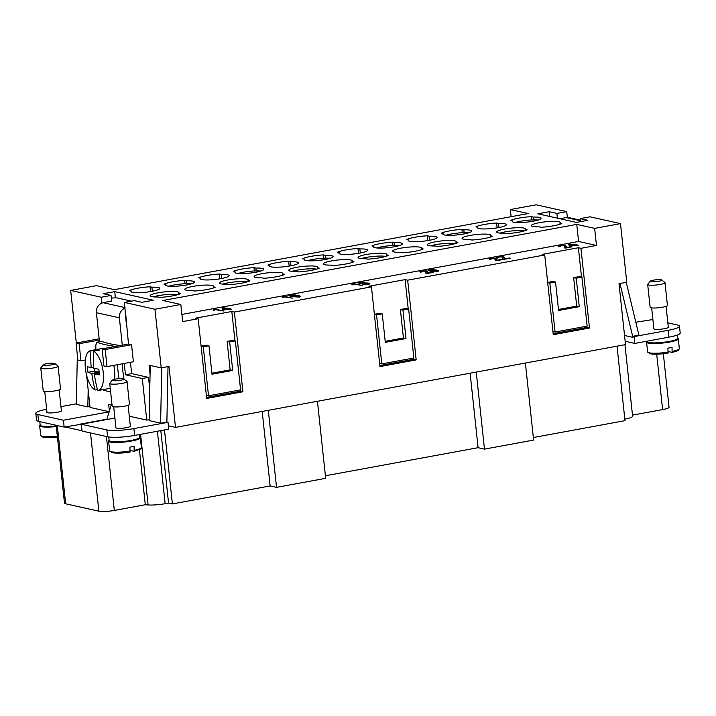 <?xml version="1.0" encoding="UTF-8"?>
<svg xmlns="http://www.w3.org/2000/svg" width="716" height="716" viewBox="0 0 716 716"><rect width="100%" height="100%" fill="white"/><g stroke="black" fill="none" stroke-linecap="round" stroke-linejoin="round"><path stroke-width="1.07" d="M668.279 326.979A7.393 1.181 173.9 0 1 668.449 327.203A7.393 1.181 173.9 0 1 662.828 328.957A7.393 1.181 173.9 0 1 654.496 329.199A7.393 1.181 173.9 0 1 653.735 328.769A7.393 1.181 173.9 0 1 653.86 328.528M661.718 279.974L664.86 282.435A8.699 1.387 173.9 0 1 664.994 282.65A8.699 1.387 173.9 0 1 660.179 284.431A8.699 1.387 173.9 0 1 647.694 284.503A8.699 1.387 173.9 0 1 647.783 284.261L650.334 281.182A5.8 0.931 173.9 0 1 653.484 280.153A5.8 0.931 173.9 0 1 661.718 279.974A5.8 0.931 173.9 0 1 658.595 281.298A5.8 0.931 173.9 0 1 652.652 281.835A5.8 0.931 173.9 0 1 650.334 281.182M664.994 282.65L667.428 305.428A8.699 1.387 173.9 0 1 662.613 307.209A8.699 1.387 173.9 0 1 650.128 307.271L647.694 284.503M677.309 335.034L677.658 338.31A15.376 2.461 173.9 0 1 669.138 341.451A15.376 2.461 173.9 0 1 647.085 341.577L647.04 341.174M668.341 352.12A15.949 2.551 173.9 0 1 649.242 352.809A15.949 2.551 173.9 0 1 647.604 351.887L650.021 353.749C654.227 354.465 660.224 354.268 668.037 353.149L667.921 348.137A15.949 2.551 -6.1 0 0 670.06 347.77A15.949 2.551 -6.1 0 0 672.055 347.376L672.091 352.388L668.279 351.538M677.64 338.203A15.949 2.551 173.9 0 1 678.294 338.82A15.949 2.551 173.9 0 1 669.451 342.078A15.949 2.551 173.9 0 1 646.566 342.203A15.949 2.551 173.9 0 1 647.076 341.469M678.294 338.82L679.323 348.495L678.687 349.999C678.589 349.864 679.368 350.589 672.19 352.388L672.091 352.388M46.943 412.076A7.393 1.181 -6.1 0 0 46.826 412.318A7.393 1.181 -6.1 0 0 47.578 412.747A7.393 1.181 -6.1 0 0 55.911 412.505A7.393 1.181 -6.1 0 0 61.531 410.751A7.393 1.181 -6.1 0 0 61.361 410.528M115.903 427.47A7.393 1.181 -6.1 0 0 115.786 427.721A7.393 1.181 -6.1 0 0 116.547 428.141A7.393 1.181 -6.1 0 0 124.87 427.908A7.393 1.181 -6.1 0 0 130.491 426.145A7.393 1.181 -6.1 0 0 130.321 425.93M54.801 363.513L57.942 365.983A8.699 1.387 173.9 0 1 58.086 366.198A8.699 1.387 173.9 0 1 53.261 367.979A8.699 1.387 173.9 0 1 40.776 368.051A8.699 1.387 173.9 0 1 40.866 367.809L43.416 364.73A5.8 0.931 173.9 0 1 46.576 363.701A5.8 0.931 173.9 0 1 54.801 363.513A5.8 0.931 173.9 0 1 51.677 364.847A5.8 0.931 173.9 0 1 45.735 365.384A5.8 0.931 173.9 0 1 43.416 364.73M58.086 366.198L60.52 388.976A8.699 1.387 173.9 0 1 55.696 390.748A8.699 1.387 173.9 0 1 43.211 390.82L40.776 368.051M112.376 380.133L109.834 383.212A8.699 1.387 -6.1 0 0 109.736 383.445A8.699 1.387 -6.1 0 0 122.221 383.373A8.699 1.387 -6.1 0 0 127.045 381.592A8.699 1.387 -6.1 0 0 126.902 381.386L123.761 378.916A5.8 0.931 -6.1 0 0 115.536 379.104A5.8 0.931 -6.1 0 0 112.376 380.133A5.8 0.931 -6.1 0 0 114.694 380.778A5.8 0.931 -6.1 0 0 120.646 380.241A5.8 0.931 -6.1 0 0 123.761 378.916M109.736 383.445L112.17 406.223A8.699 1.387 -6.1 0 0 124.656 406.151A8.699 1.387 -6.1 0 0 129.48 404.37L127.045 381.592M108.751 436.975L109.127 440.519A15.376 2.461 -6.1 0 0 131.18 440.403A15.376 2.461 -6.1 0 0 139.701 437.252L139.414 434.549M112.439 452.7A14.794 2.363 -6.1 0 0 129.999 452.091L129.963 447.088A15.949 2.551 -6.1 0 0 132.111 446.721A15.949 2.551 -6.1 0 0 134.107 446.328L134.134 451.331L130.33 450.48M109.118 440.412A15.949 2.551 -6.1 0 0 108.617 441.154A15.949 2.551 -6.1 0 0 131.502 441.029A15.949 2.551 -6.1 0 0 140.336 437.762A15.949 2.551 -6.1 0 0 139.692 437.145M102.513 389.719A150.539 24.067 -6.1 0 0 109.879 391.813A150.539 24.067 -6.1 0 0 110.649 391.983M119.035 378.657A150.539 134.348 -77.4 0 1 117.442 364.713M115.383 346.428A31.907 13.461 -100.4 0 0 115.357 346.374A150.539 24.067 173.9 0 1 104.831 344.557A150.539 24.067 173.9 0 1 96.92 342.257L101.663 341.389A150.539 24.067 -6.1 0 0 109.584 343.68A150.539 24.067 -6.1 0 0 120.1 345.506L115.357 346.374M97.43 389.602L95.147 390.023A115.983 103.507 -77.4 0 1 91.809 373.43A115.983 18.544 173.9 0 1 87.97 372.311A115.276 102.88 -77.4 0 1 87.361 366.619A115.983 18.544 -6.1 0 0 91.201 367.738A115.983 103.507 -77.4 0 1 90.932 350.572L96.839 349.489A20.299 8.565 79.6 0 1 98.092 349.569A20.299 8.565 79.6 0 1 99.39 350.061L93.483 351.144A115.983 103.507 102.6 0 0 93.76 368.301A115.983 18.544 -6.1 0 0 98.853 369.188A115.276 102.88 102.6 0 0 99.461 374.88A115.983 18.544 173.9 0 1 94.369 374.003A115.983 103.507 102.6 0 0 97.698 390.596A20.299 8.565 -100.4 0 0 97.994 390.551L109.324 388.466A20.299 8.565 -100.4 0 0 110.246 388.17M114.587 379.292A20.299 8.565 -100.4 0 0 113.763 365.393M103.605 348.594A20.299 8.565 -100.4 0 0 103.525 348.576A20.299 8.565 -100.4 0 0 101.976 348.531L90.646 350.616A20.299 8.565 -100.4 0 0 85.419 368.928A20.299 8.565 -100.4 0 0 95.147 390.023M97.994 390.551A20.299 8.565 -100.4 0 0 103.22 372.239A20.299 8.565 -100.4 0 0 93.483 351.144M125.774 314.906L128.495 344.011L122.284 345.157L119.366 317.823A8.699 7.769 -77.4 0 1 120.995 311.37A8.699 7.769 -77.4 0 1 125.049 308.175M111.607 300.908L103.229 302.725A8.699 7.769 102.6 0 0 98.011 306.233A8.699 7.769 102.6 0 0 96.383 312.695L99.488 341.783M151.908 287.188A14.499 2.318 173.9 0 1 159.82 288.405A14.499 2.318 173.9 0 1 159.57 288.897A14.499 2.318 173.9 0 1 144.193 292.388A14.499 2.318 173.9 0 1 130.974 291.484A14.499 2.318 173.9 0 1 131.225 290.991L129.336 290.571A17.399 2.783 173.9 0 1 150.029 286.767L151.908 287.188L152.347 291.26M158.039 296.979A14.499 2.318 173.9 0 1 150.136 295.762A14.499 2.318 173.9 0 1 171.07 291.466A14.499 2.318 173.9 0 1 178.973 292.683A14.499 2.318 173.9 0 1 178.731 293.175L180.611 293.596A17.399 2.783 173.9 0 1 159.919 297.4L158.039 296.979M153.358 296.854A14.499 2.318 173.9 0 1 171.375 294.312A14.499 2.318 173.9 0 1 177.702 294.67M186.572 280.806A14.499 2.318 173.9 0 1 194.475 282.023A14.499 2.318 173.9 0 1 194.233 282.525A14.499 2.318 173.9 0 1 178.848 286.015A14.499 2.318 173.9 0 1 165.638 285.111A14.499 2.318 173.9 0 1 165.879 284.619L164 284.198A17.399 2.783 173.9 0 1 184.692 280.395L186.572 280.806L186.876 283.661A14.499 2.318 173.9 0 1 191.548 283.778M221.226 274.434A14.499 2.318 173.9 0 1 229.129 275.651A14.499 2.318 173.9 0 1 228.887 276.143A14.499 2.318 173.9 0 1 213.502 279.643A14.499 2.318 173.9 0 1 200.292 278.739A14.499 2.318 173.9 0 1 200.534 278.238L198.654 277.826A17.399 2.783 173.9 0 1 219.347 274.013L221.226 274.434L221.665 278.515M255.88 268.061A14.499 2.318 173.9 0 1 263.783 269.279A14.499 2.318 173.9 0 1 263.542 269.771A14.499 2.318 173.9 0 1 248.157 273.27A14.499 2.318 173.9 0 1 234.946 272.357A14.499 2.318 173.9 0 1 235.188 271.865L233.309 271.445A17.399 2.783 173.9 0 1 254.001 267.641L255.88 268.061L256.185 270.908A14.499 2.318 173.9 0 1 260.866 271.033M290.535 261.689A14.499 2.318 173.9 0 1 298.447 262.906A14.499 2.318 173.9 0 1 298.196 263.399A14.499 2.318 173.9 0 1 282.82 266.898A14.499 2.318 173.9 0 1 269.601 265.985A14.499 2.318 173.9 0 1 269.851 265.493L267.972 265.072A17.399 2.783 173.9 0 1 288.655 261.268L290.535 261.689L290.973 265.761M325.198 255.317A14.499 2.318 173.9 0 1 333.101 256.534A14.499 2.318 173.9 0 1 332.859 257.026A14.499 2.318 173.9 0 1 317.474 260.517A14.499 2.318 173.9 0 1 304.264 259.613A14.499 2.318 173.9 0 1 304.506 259.12L302.626 258.7A17.399 2.783 173.9 0 1 323.319 254.896L325.198 255.317L325.503 258.163A14.499 2.318 173.9 0 1 330.174 258.279M359.853 248.935A14.499 2.318 173.9 0 1 367.755 250.153A14.499 2.318 173.9 0 1 367.514 250.645A14.499 2.318 173.9 0 1 352.129 254.144A14.499 2.318 173.9 0 1 338.919 253.24A14.499 2.318 173.9 0 1 339.16 252.748L337.281 252.327A17.399 2.783 173.9 0 1 357.973 248.515L359.853 248.935L360.291 253.017M394.507 242.563A14.499 2.318 173.9 0 1 402.41 243.78A14.499 2.318 173.9 0 1 402.168 244.272A14.499 2.318 173.9 0 1 386.783 247.772A14.499 2.318 173.9 0 1 373.573 246.859A14.499 2.318 173.9 0 1 373.815 246.367L371.935 245.946A17.399 2.783 173.9 0 1 392.628 242.142L394.507 242.563L394.811 245.409A14.499 2.318 173.9 0 1 399.492 245.534M429.161 236.19A14.499 2.318 173.9 0 1 437.073 237.408A14.499 2.318 173.9 0 1 436.823 237.9A14.499 2.318 173.9 0 1 421.447 241.399A14.499 2.318 173.9 0 1 408.227 240.487A14.499 2.318 173.9 0 1 408.478 239.994L406.599 239.574A17.399 2.783 173.9 0 1 427.282 235.77L429.161 236.19L429.6 240.263M463.825 229.818A14.499 2.318 173.9 0 1 471.728 231.035A14.499 2.318 173.9 0 1 471.486 231.528A14.499 2.318 173.9 0 1 456.101 235.018A14.499 2.318 173.9 0 1 442.891 234.114A14.499 2.318 173.9 0 1 443.132 233.622L441.253 233.201A17.399 2.783 173.9 0 1 461.945 229.397L463.825 229.818L464.129 232.664A14.499 2.318 173.9 0 1 468.801 232.781M498.479 223.437A14.499 2.318 173.9 0 1 506.382 224.654A14.499 2.318 173.9 0 1 506.14 225.155A14.499 2.318 173.9 0 1 490.755 228.646A14.499 2.318 173.9 0 1 477.545 227.742A14.499 2.318 173.9 0 1 477.787 227.249L475.907 226.829A17.399 2.783 173.9 0 1 496.6 223.025L498.479 223.437L498.918 227.518M533.134 217.064A14.499 2.318 173.9 0 1 541.036 218.282A14.499 2.318 173.9 0 1 540.795 218.774A14.499 2.318 173.9 0 1 525.41 222.273A14.499 2.318 173.9 0 1 512.2 221.369A14.499 2.318 173.9 0 1 512.441 220.868L510.562 220.456A17.399 2.783 173.9 0 1 531.254 216.644L533.134 217.064L533.438 219.91A14.499 2.318 173.9 0 1 538.119 220.036M192.694 290.606A14.499 2.318 173.9 0 1 184.791 289.389A14.499 2.318 173.9 0 1 205.725 285.084A14.499 2.318 173.9 0 1 213.628 286.302A14.499 2.318 173.9 0 1 213.386 286.803L215.265 287.214A17.399 2.783 173.9 0 1 194.573 291.027L192.694 290.606M227.348 284.234A14.499 2.318 173.9 0 1 219.445 283.008A14.499 2.318 173.9 0 1 240.379 278.712A14.499 2.318 173.9 0 1 248.282 279.929A14.499 2.318 173.9 0 1 248.04 280.421L249.92 280.842A17.399 2.783 173.9 0 1 229.236 284.646L227.348 284.234M222.676 284.109A14.499 2.318 173.9 0 1 240.683 281.558A14.499 2.318 173.9 0 1 247.02 281.925M262.011 277.853A14.499 2.318 173.9 0 1 254.099 276.636A14.499 2.318 173.9 0 1 275.034 272.34A14.499 2.318 173.9 0 1 282.945 273.557A14.499 2.318 173.9 0 1 282.704 274.049L284.583 274.47A17.399 2.783 173.9 0 1 263.891 278.273L262.011 277.853M296.666 271.48A14.499 2.318 173.9 0 1 288.763 270.263A14.499 2.318 173.9 0 1 309.697 265.967A14.499 2.318 173.9 0 1 317.6 267.184A14.499 2.318 173.9 0 1 317.358 267.677L319.238 268.097A17.399 2.783 173.9 0 1 298.545 271.901L296.666 271.48M291.985 271.355A14.499 2.318 173.9 0 1 310.001 268.813A14.499 2.318 173.9 0 1 316.329 269.171M331.32 265.108A14.499 2.318 173.9 0 1 323.417 263.891A14.499 2.318 173.9 0 1 344.351 259.586A14.499 2.318 173.9 0 1 352.254 260.803A14.499 2.318 173.9 0 1 352.012 261.304L353.892 261.725A17.399 2.783 173.9 0 1 333.2 265.529L331.32 265.108M365.974 258.736A14.499 2.318 173.9 0 1 358.072 257.518A14.499 2.318 173.9 0 1 379.006 253.213A14.499 2.318 173.9 0 1 386.909 254.431A14.499 2.318 173.9 0 1 386.667 254.923L388.546 255.344A17.399 2.783 173.9 0 1 367.863 259.156L365.974 258.736M361.303 258.61A14.499 2.318 173.9 0 1 379.31 256.06A14.499 2.318 173.9 0 1 385.647 256.426M400.638 252.354A14.499 2.318 173.9 0 1 392.726 251.137A14.499 2.318 173.9 0 1 413.66 246.841A14.499 2.318 173.9 0 1 421.572 248.058A14.499 2.318 173.9 0 1 421.33 248.55L423.21 248.971A17.399 2.783 173.9 0 1 402.517 252.775L400.638 252.354M435.292 245.982A14.499 2.318 173.9 0 1 427.389 244.765A14.499 2.318 173.9 0 1 448.323 240.469A14.499 2.318 173.9 0 1 456.226 241.686A14.499 2.318 173.9 0 1 455.985 242.178L457.864 242.599A17.399 2.783 173.9 0 1 437.172 246.402L435.292 245.982M430.611 245.856A14.499 2.318 173.9 0 1 448.628 243.315A14.499 2.318 173.9 0 1 454.955 243.673M469.947 239.609A14.499 2.318 173.9 0 1 462.044 238.392A14.499 2.318 173.9 0 1 482.978 234.096A14.499 2.318 173.9 0 1 490.881 235.313A14.499 2.318 173.9 0 1 490.639 235.806L492.518 236.226A17.399 2.783 173.9 0 1 471.826 240.03L469.947 239.609M504.601 233.237A14.499 2.318 173.9 0 1 496.698 232.02A14.499 2.318 173.9 0 1 517.632 227.715A14.499 2.318 173.9 0 1 525.544 228.932A14.499 2.318 173.9 0 1 525.293 229.433L527.173 229.845A17.399 2.783 173.9 0 1 506.489 233.658L504.601 233.237M499.929 233.112A14.499 2.318 173.9 0 1 517.937 230.561A14.499 2.318 173.9 0 1 524.273 230.928M539.264 226.856A14.499 2.318 173.9 0 1 531.353 225.638A14.499 2.318 173.9 0 1 552.287 221.342A14.499 2.318 173.9 0 1 560.198 222.56A14.499 2.318 173.9 0 1 559.957 223.052L561.836 223.473A17.399 2.783 173.9 0 1 541.144 227.276L539.264 226.856M186.876 283.661A14.499 2.318 -6.1 0 0 173.97 284.986A14.499 2.318 -6.1 0 0 168.86 286.203M256.185 270.908A14.499 2.318 -6.1 0 0 243.288 272.241A14.499 2.318 -6.1 0 0 238.177 273.458M325.503 258.163A14.499 2.318 -6.1 0 0 312.597 259.496A14.499 2.318 -6.1 0 0 307.486 260.705M394.811 245.409A14.499 2.318 -6.1 0 0 381.914 246.743A14.499 2.318 -6.1 0 0 376.804 247.96M464.129 232.664A14.499 2.318 -6.1 0 0 451.223 233.998A14.499 2.318 -6.1 0 0 446.113 235.206M533.438 219.91A14.499 2.318 -6.1 0 0 520.541 221.244A14.499 2.318 -6.1 0 0 515.43 222.461M569.838 244.326L570.759 245.856L573.874 245.221L569.838 244.326L570.759 245.856M570.759 245.794L573.874 245.221M578.242 245.704L574.885 245.445L570.562 246.241L569.56 246.018L568.307 243.888L576.425 244.756L577.436 244.979L576.094 245.221L578.242 245.704M578.098 245.731L576.094 245.221M577.302 245.006L568.334 243.941M509.148 257.984L510.204 258.216L503.625 259.425L502.999 259.228L502.417 256.99L498.989 256.99L498.837 257.751L497.468 257.957C496.403 257.545 496.618 257.151 498.112 256.784L503.697 256.767L504.279 258.879L509.157 258.037L504.288 258.932L503.706 256.829L498.121 256.847C496.627 257.214 496.412 257.599 497.477 258.011M504.664 257.545L504.485 258.199M497.468 257.957L496.797 257.509M498.846 257.805L498.998 257.053L498.846 257.805M498.989 256.99L498.837 257.751M502.426 257.053L503.008 259.29M503.088 257.662L502.883 258.279L503.088 257.662M502.999 259.228L502.874 258.216M510.069 258.243L509.157 258.037M429.654 269.744L428.938 270.138L431.336 270.925L436.984 271.382C437.941 271.158 437.378 270.764 435.301 270.2L429.654 269.744L428.947 270.192L429.663 269.807L428.947 270.192L431.345 270.988L437.404 271.131M438.765 271.042L434.702 271.794L430.083 271.158L427.873 270.084L428.759 269.538L436.554 269.968L438.765 271.042L436.563 270.022L428.768 269.601L427.873 270.111M363.397 282.507L363.182 283.169L363.406 282.569L363.182 283.169L360.112 283.151L360.363 282.543L360.112 283.151L363.173 283.115L363.397 282.507L360.363 282.489L360.112 283.089L360.363 282.489M367.908 283.357L367.702 284.18L367.917 283.411L367.702 284.18L363.844 284.145L364.041 283.375L363.835 284.082L367.702 284.118L367.908 283.357L364.032 283.321L363.835 284.082L364.032 283.321M362.573 284.315L362.215 283.464L358.895 283.33L359.45 282.292L364.659 282.283L364.99 282.954L369.152 283.124C370.262 283.518 370.074 283.921 368.588 284.324L362.573 284.315L362.215 283.464L362.582 284.368M369.868 283.608L364.999 283.008L364.668 282.337L359.45 282.346L358.904 283.384M369.152 283.178L369.868 283.581M364.668 282.337L364.999 283.008M358.895 283.33L358.295 282.945M298.277 296.039L298.491 296.907L298.277 296.102L298.491 296.907L294.33 296.8L294.365 296.003L294.33 296.8L298.483 296.854L298.277 296.039L294.357 295.95L294.321 296.746L294.357 295.95M295.457 295.028L290.419 295.046L288.924 295.735M290.41 294.992L295.457 294.965L290.481 295.457L292.423 296.451L293.65 295.744L299.467 295.851L300.434 296.433L299.413 297.05L291.627 296.719L288.924 295.681L290.419 295.046M290.481 295.457L292.414 296.397L293.641 295.69L299.458 295.798L300.434 296.406M223.276 308.068L224.197 309.598L227.312 308.972L223.276 308.068L224.197 309.598M224.189 309.545L227.312 308.972M231.671 309.446L228.315 309.196L224.001 309.983L222.989 309.76L221.736 307.629L229.863 308.498L230.874 308.721L229.532 308.972L231.671 309.446M231.536 309.473L229.532 308.972M230.731 308.748L221.772 307.683M223.285 310.986L213.708 309.151M214.442 308.963L223.419 310.968L215.212 309.625L214.093 310.368L213.028 310.135L214.451 309.017M213.663 309.16L213.037 310.189M292.593 298.241L283.026 296.406M283.76 296.209L292.737 298.214L284.529 296.88L283.411 297.623L282.346 297.382L283.769 296.272M282.981 296.415L282.346 297.444M361.911 285.496L352.335 283.661M353.069 283.464L362.045 285.469L353.838 284.127L352.72 284.87L351.654 284.637L353.077 283.518M352.29 283.661L351.663 284.691M432.124 272.152L433.18 272.384L426.602 273.593L425.975 273.396L425.394 271.158L421.966 271.158L421.814 271.919L420.444 272.125C419.379 271.713 419.594 271.319 421.089 270.952L426.673 270.934L427.255 273.047L432.124 272.152L427.255 273.1L426.682 270.997L421.098 271.006C419.603 271.382 419.388 271.767 420.444 272.178M427.64 271.713L427.461 272.366M420.444 272.125L419.773 271.677M421.822 271.973L421.975 271.221L421.822 271.973M421.966 271.158L421.814 271.919M425.394 271.221L425.975 273.458M426.056 271.829L425.85 272.447L426.056 271.829M425.975 273.396L425.85 272.384M433.046 272.411L432.133 272.205M501.442 259.398L502.498 259.631L495.911 260.848L495.284 260.651L494.702 258.413L491.283 258.413L491.122 259.174L489.753 259.371C488.688 258.959 488.912 258.574 490.397 258.207L495.982 258.19L496.564 260.293L501.442 259.398L496.573 260.356L495.991 258.243L490.406 258.261C488.912 258.628 488.697 259.022 489.762 259.434M496.949 258.968L496.77 259.613M489.753 259.371L489.082 258.923M491.131 259.228L491.283 258.467L491.131 259.228M491.283 258.413L491.122 259.174M494.711 258.467L495.293 260.705M495.374 259.085L495.168 259.693L495.374 259.085M495.284 260.651L495.159 259.639M502.355 259.657L501.442 259.452M570.75 246.653L571.807 246.886L565.228 248.094L564.602 247.897L564.02 245.66L560.592 245.66L560.44 246.42L559.071 246.626C558.006 246.215 558.22 245.821 559.715 245.454L565.3 245.436L565.882 247.548L570.759 246.707L565.882 247.602L565.309 245.499L559.724 245.516C558.229 245.883 558.015 246.268 559.071 246.68M566.267 246.215L566.087 246.868M559.071 246.626L558.399 246.179M560.449 246.474L560.601 245.722L560.449 246.474M560.592 245.66L560.44 246.42M564.02 245.722L564.602 247.96M564.682 246.331L564.477 246.948L564.682 246.331M564.602 247.897L564.477 246.886M571.672 246.913L570.759 246.707M589.465 328.026L553.253 334.685L544.733 254.968L542.182 254.404L578.385 247.745L580.945 248.309L589.465 328.026L586.905 327.454L586.771 326.201M511.117 216.697L510.347 209.555L536.212 204.803L566.732 211.614L556.905 213.422L549.244 211.712L537.868 213.807L576.434 222.416L587.809 220.322L580.148 218.613L589.975 216.805L620.495 223.616L594.638 228.377L596.464 245.454L580.945 248.309M596.464 245.454L578.582 241.462L181.891 314.431M198.171 318.718L195.611 318.146L231.823 311.487L234.374 312.06L242.894 391.768L206.682 398.427L198.171 318.718L182.652 321.574L180.826 304.488L154.96 309.249L161.225 367.89L168.985 366.467L175.501 427.389L625.515 344.62L619.009 283.688L626.769 282.265L620.495 223.616M371.452 286.848L368.892 286.275L405.104 279.616L407.664 280.18L416.175 359.897L379.972 366.556L371.452 286.848L234.374 312.06M544.733 254.968L407.664 280.18M559.957 223.052L560.073 224.189M525.293 229.433L525.419 230.561M490.639 235.806L490.764 236.942M455.985 242.178L456.101 243.315M421.33 248.55L421.447 249.687M386.667 254.923L386.792 256.06M352.012 261.304L352.138 262.432M317.358 267.677L317.474 268.813M282.704 274.049L282.82 275.186M248.04 280.421L248.166 281.558M213.386 286.803L213.511 287.93M531.254 216.644L531.612 219.982M512.441 220.868L512.54 221.799M496.6 223.025L497.11 227.84M477.787 227.249L477.885 228.171M461.945 229.397L462.294 232.727M443.132 233.622L443.231 234.544M427.282 235.77L427.801 240.585M408.478 239.994L408.576 240.916M392.628 242.142L392.986 245.481M373.815 246.367L373.913 247.297M357.973 248.515L358.483 253.339M339.16 252.748L339.259 253.67M323.319 254.896L323.668 258.225M304.506 259.12L304.604 260.042M288.655 261.268L289.175 266.084M269.851 265.493L269.95 266.415M254.001 267.641L254.359 270.97M235.188 271.865L235.287 272.796M219.347 274.013L219.857 278.837M200.534 278.238L200.632 279.168M184.692 280.395L185.041 283.724M165.879 284.619L165.978 285.541M178.731 293.175L178.848 294.312M150.029 286.767L150.548 291.582M131.225 290.991L131.323 291.913M581.526 277.074L578.385 247.745M581.92 277.164L576.228 278.211L579.271 306.681L558.578 310.484L555.535 282.014L549.843 283.062L555.079 332.027L587.147 326.129L581.92 277.164L579.36 276.591L573.668 277.638L576.711 306.108L558.471 309.464M555.079 332.027L552.913 331.544M576.228 278.211L573.668 277.638M579.271 306.681L576.711 306.108M555.535 282.014L552.985 281.442L547.668 282.417M549.843 283.062L547.686 282.578M553.146 333.665L586.905 327.454M208.508 395.769L240.585 389.871L235.349 340.905L229.657 341.953L232.7 370.423L212.008 374.226L208.965 345.756L203.281 346.804L208.508 395.769L206.351 395.286M203.281 346.804L201.115 346.32M201.098 346.168L206.414 345.184L208.965 345.756M211.9 373.206L230.149 369.85L227.106 341.38L232.798 340.333L235.349 340.905M232.7 370.423L230.149 369.85M229.657 341.953L227.106 341.38M231.823 311.487L234.955 340.816M240.209 389.943L240.343 391.196L206.575 397.407M242.894 391.768L240.343 391.196M101.824 303.128L101.198 297.238L70.678 290.428L76.299 343.009M70.678 290.428L96.535 285.666L114.417 289.658L528.229 213.547L510.347 209.555M413.49 358.072L413.624 359.325L379.865 365.536M405.104 279.616L408.236 308.945M374.387 314.297L379.695 313.313L382.255 313.885L376.562 314.933L374.405 314.449M385.181 341.335L403.43 337.979L400.387 309.509L406.079 308.462L408.63 309.035L402.947 310.082L405.981 338.552L385.298 342.355L382.255 313.885M416.175 359.897L413.624 359.325M405.981 338.552L403.43 337.979M402.947 310.082L400.387 309.509M376.562 314.933L381.798 363.898L413.866 358L408.63 309.035M381.798 363.898L379.632 363.415M56.152 425.277L64.476 503.115A11.599 1.853 -6.1 0 0 65.666 503.787L98.871 511.197A11.599 1.853 -6.1 0 0 114.318 510.436L145.294 504.744L148.105 504.95A14.499 2.318 -6.1 0 0 165.145 503.688L168.555 503.062L172.386 503.921L270.147 485.94L276.537 487.363L325.673 478.324L317.439 401.282M632.488 415.128L662.622 409.588A11.599 1.853 -6.1 0 0 669.048 407.216L663.338 353.749M624.826 419.137A14.499 2.318 -6.1 0 0 632.604 416.22L624.961 344.718M533.339 437.53L624.987 420.668L617.031 346.177M325.404 475.773L478.091 447.688L484.472 449.12L533.617 440.08L525.383 363.039M268.303 410.322L276.537 487.363M270.147 485.94L262.19 411.44M476.238 372.069L484.472 449.12M478.091 447.688L470.126 373.197M175.501 427.389L168.403 425.805M617.04 346.258L618.418 345.918M160.814 430.611L168.555 503.062M580.309 220.152L568.987 217.619A8.699 7.769 102.6 0 0 566.177 217.575L580.381 220.743M86.636 375.497L90.046 407.431L109.172 411.7M109.378 411.011L108.671 404.361L112.054 405.122M149.143 419.657L146.753 420.095L129.283 416.193M146.753 420.095L142.305 378.531L125.452 374.763L124.244 363.46M81.311 424.257L64.154 427.067L38.61 421.366A20.299 3.249 173.9 0 1 36.534 420.194L35.8 413.356A20.299 3.249 -6.1 0 0 37.885 414.528L63.429 420.229L109.136 411.825M82 430.737L64.932 426.924M139.423 449.764L145.294 504.744M164.483 429.931L172.386 503.921M667.84 322.853L677.39 324.992A20.299 3.249 173.9 0 1 679.466 326.165L680.2 332.994A20.299 3.249 173.9 0 1 668.95 337.147L634.815 343.429L625.158 341.272M106.899 419.2L80.452 424.069M114.9 418.046L81.302 424.23L82.036 431.059L107.579 436.76A20.299 3.249 -6.1 0 0 134.617 435.426L168.761 429.153L168.027 422.315L160.617 423.156L161.744 367.8M91.809 373.43L99.13 372.078M87.97 372.311L94.781 371.067L99.121 372.034M94.503 368.454L94.781 371.067M91.201 367.738L93.68 367.281M96.839 349.489L96.946 350.509M94.369 374.003L99.238 373.099M96.92 342.257A31.907 13.461 -100.4 0 0 95.863 345.031A150.539 134.348 102.6 0 0 95.837 349.659M122.185 363.835A150.539 134.348 102.6 0 0 123.993 379.095M105.18 349.551L131.556 344.7L133.382 361.777L107.006 366.628L105.18 349.551L102.111 348.862L103.936 365.948L107.006 366.628M122.284 345.157L102.111 348.862M131.556 344.7L128.495 344.011M85.356 360.005L80.953 360.819L79.127 343.734L76.066 343.054L77.892 360.13L80.953 360.819M99.3 340.019L79.127 343.734M129.999 452.091L130.079 452.091C123.25 453.201 117.245 453.398 112.072 452.7L109.646 450.829A15.949 2.551 -6.1 0 0 111.284 451.751A15.949 2.551 -6.1 0 0 130.393 451.071M134.527 450.31A15.949 2.551 -6.1 0 0 141.374 447.446L140.739 448.941L134.134 451.331M56.295 426.539A15.949 2.551 173.9 0 1 39.657 425.752A15.949 2.551 173.9 0 1 40.159 425.018M56.224 425.877A15.376 2.461 173.9 0 1 40.168 425.125L39.801 421.626M99.166 338.802L76.066 343.054M130.455 362.323L131.663 373.618L125.452 374.763M168.009 366.646L166.882 422.064M160.617 423.156L149.125 420.587L150.244 365.437M81.302 424.23L106.845 429.931A20.299 3.249 -6.1 0 0 133.892 428.598L168.027 422.315M88.175 389.88L87.826 406.903L76.335 404.343L77.337 354.984M89.956 406.518L87.826 406.903M76.344 403.815L60.949 406.652M46.647 409.284A20.299 3.249 -6.1 0 0 35.8 413.356M131.484 301.132L117.514 298.017A5.8 0.931 -6.1 0 0 111.32 298.16M106.8 419.54L111.222 404.934M131.663 373.618L148.516 377.386L149.76 389.056M148.516 377.386L142.305 378.531M64.154 427.067L63.429 420.229M625.587 271.248L623.752 254.073M559.912 218.729L566.177 217.575M619.975 283.509L632.917 337.37L624.54 335.5M679.466 326.165A20.299 3.249 173.9 0 1 668.225 330.318L634.081 336.592L632.801 336.305L638.932 335.178L626.249 282.364M632.801 336.305L632.917 337.37M635.826 322.236L652.894 319.524M634.815 343.429L634.081 336.592M150.065 374.235L149.098 365.187L161.225 367.89M566.732 211.614L567.358 217.458M101.198 297.238L111.025 295.431L111.642 301.176M111.025 295.431L103.364 293.721L114.739 291.627L115.41 297.856M114.739 291.627L153.314 300.237L141.929 302.331L134.268 300.622L124.441 302.429L126.168 322.272M154.96 309.249L124.441 302.429M556.905 213.422L557.415 218.165M549.244 211.712L549.754 216.456M580.148 218.613L580.479 221.674M180.826 304.488L162.944 300.496L576.756 224.385L594.638 228.377M576.756 224.385L578.582 241.462M679.323 348.495A15.949 2.551 173.9 0 1 672.485 351.359M667.947 353.149A14.794 2.363 173.9 0 1 650.397 353.758M57.325 436.223A15.949 2.551 173.9 0 1 42.325 436.357A15.949 2.551 173.9 0 1 40.687 435.435L43.103 437.297L57.432 437.19M124.987 307.585L103.229 302.725M157.404 431.238L165.145 503.688M140.56 434.335L148.105 504.95M96.383 312.695L119.366 317.823M656.697 354.169L662.622 409.588M57.307 425.537L65.666 503.787M90.502 432.947L98.871 511.197M106.424 436.5L114.318 510.436M57.432 437.172A14.794 2.363 173.9 0 1 43.479 437.306M107.579 436.76L106.845 429.931M134.617 435.426L133.892 428.598M38.61 421.366L37.885 414.528M668.95 337.147L668.225 330.318M653.905 328.984L651.649 307.889M647.604 351.887L646.566 342.203M61.415 410.993L59.159 389.889M115.956 427.935L113.701 406.831M109.646 450.829L108.617 441.154M141.374 447.446L140.336 437.762M130.375 426.396L128.119 405.292M39.657 425.752L40.687 435.435M44.741 391.428L46.996 412.532M666.068 306.341L668.323 327.445"/></g></svg>
